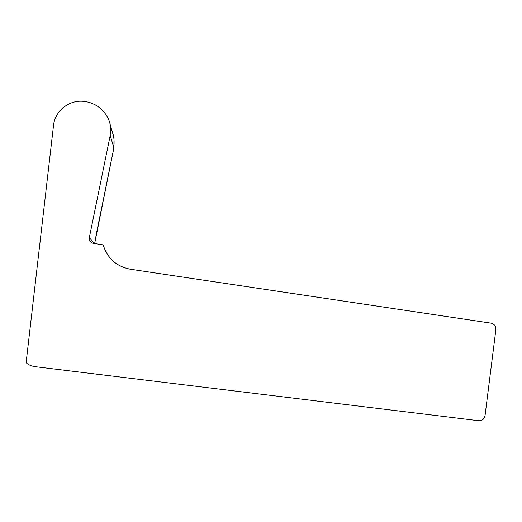 <?xml version="1.0" encoding="UTF-8"?>
<svg xmlns="http://www.w3.org/2000/svg" width="522" height="522" viewBox="0 0 522 522"><rect width="100%" height="100%" fill="white"/><g stroke="black" fill="none" stroke-linecap="round" stroke-linejoin="round"><path stroke-width="0.78" d="M113.848 147.987L114.031 137.847L111.995 130.97C116.595 142.584 112.498 153.416 110.586 163.999L105.666 188.142C102.11 206.281 97.373 227.37 94.658 243.565L113.848 147.987L110.227 135.342L110.403 125.587C107.917 111.838 95.833 101.614 81.406 101.222C67.788 100.772 54.993 111.688 53.57 125.006L26.1 362.77C28.697 364.93 31.698 366.229 35.118 366.672L478.87 420.739C482.217 420.778 484.279 419.016 485.055 415.453L495.848 329.845C495.978 326.237 494.432 324.018 491.215 323.177L130.389 269.235C116.439 266.494 107.375 258.377 103.193 244.883L93.536 243.389C91.526 242.998 90.175 241.862 89.484 239.976L89.347 237.543L94.208 243.493M110.227 135.342L89.347 237.543M91.957 242.874L89.49 239.983M114.031 137.847L110.403 125.587"/></g></svg>
